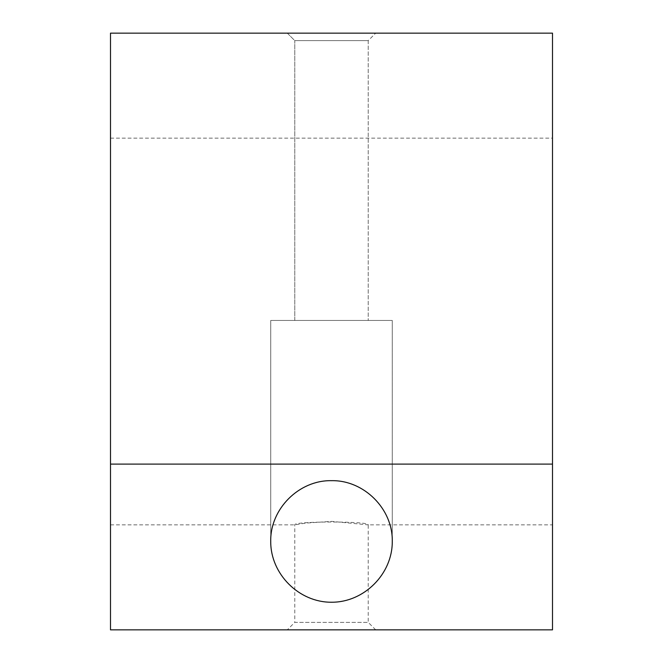 <?xml version="1.0" encoding="UTF-8"?>
<svg xmlns="http://www.w3.org/2000/svg" width="663" height="663" viewBox="0 0 663 663"><rect width="100%" height="100%" fill="white"/><g stroke="black" fill="none" stroke-linecap="round" stroke-linejoin="round"><path stroke-width="0.5" stroke-dasharray="3.31 2.49" d="M331.5 480.675C299.013 479.995 270.048 508.96 270.728 541.447C270.487 573.967 298.98 602.468 331.5 602.228C364.02 602.468 392.513 573.967 392.272 541.447C392.952 508.96 363.987 479.995 331.5 480.675M552.503 464.1L552.503 629.85L110.497 629.85L110.497 33.15L552.503 33.15L552.503 464.1L110.497 464.1M287.303 33.15L375.697 33.15L287.303 33.15L375.697 33.15L287.303 33.15L294.778 40.625L368.222 40.625L294.778 40.625L294.778 320.453L368.222 320.453L294.778 320.453L368.222 320.453L294.778 320.453L294.778 40.625L368.222 40.625L294.778 40.625L287.303 33.15M552.503 331.5L552.503 524.872L552.503 331.5M110.497 331.5L110.497 524.872L110.497 331.5M110.497 524.872L294.778 524.872L305.535 523.124L331.483 521.358L368.222 524.872C370.509 521.068 292.549 521.052 294.778 524.872L294.778 622.375L368.222 622.375L294.778 622.375L287.303 629.85L375.697 629.85L287.303 629.85M270.728 320.453L392.272 320.453L270.728 320.453L270.728 541.447L270.728 320.453L392.272 320.453L270.728 320.453M375.697 629.85L368.222 622.375L368.222 524.872L552.503 524.872M110.497 138.128L552.503 138.128M392.272 320.453L392.272 541.447L392.272 320.453M368.222 40.625L368.222 320.453L368.222 40.625L375.697 33.15L368.222 40.625"/><path stroke-width="0.99" d="M552.503 464.1L552.503 33.15L110.497 33.15L110.497 629.85L552.503 629.85L552.503 464.1L110.497 464.1M331.5 480.675C363.987 479.995 392.952 508.96 392.272 541.447C392.513 573.967 364.02 602.468 331.5 602.228C298.98 602.468 270.487 573.967 270.728 541.447C270.048 508.96 299.013 479.995 331.5 480.675"/></g></svg>
